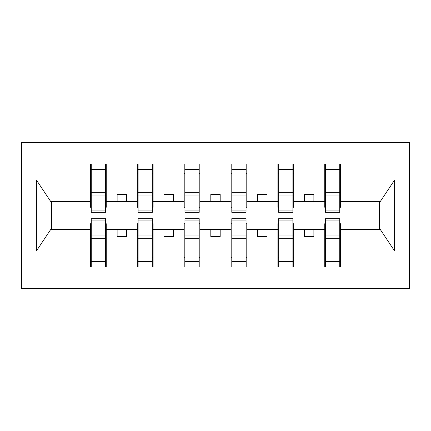 <?xml version="1.0" encoding="UTF-8"?>
<svg xmlns="http://www.w3.org/2000/svg" width="431" height="431" viewBox="0 0 431 431"><rect width="100%" height="100%" fill="white"/><g stroke="black" fill="none" stroke-linecap="round" stroke-linejoin="round"><path stroke-width="0.65" d="M21.55 288.581L409.45 288.581L409.45 142.419L21.55 142.419L21.55 288.581M325.497 223.743L324.748 223.743L324.748 229.367L293.64 229.367L293.64 223.743L292.891 223.743M339.741 207.257L340.49 207.257L340.49 201.633L380.223 201.633L394.607 179.991L394.607 251.009L340.49 251.009L340.49 267.031L324.748 267.031L324.748 229.367M339.741 223.743L340.49 223.743L340.49 251.009M278.652 223.743L277.903 223.743L277.903 229.367L246.796 229.367L246.796 223.743L246.047 223.743M324.748 251.009L293.64 251.009L293.64 267.031L277.903 267.031L277.903 229.367M293.64 251.009L293.64 229.367M231.803 223.743L231.054 223.743L231.054 229.367L199.946 229.367L199.946 223.743L199.197 223.743M277.903 251.009L246.796 251.009L246.796 267.031L231.054 267.031L231.054 229.367M246.796 251.009L246.796 229.367M184.953 223.743L184.204 223.743L184.204 229.367L153.097 229.367L153.097 223.743L152.348 223.743M231.054 251.009L199.946 251.009L199.946 267.031L184.204 267.031L184.204 229.367M199.946 251.009L199.946 229.367M138.109 223.743L137.36 223.743L137.36 229.367L106.252 229.367L106.252 223.743L105.503 223.743M184.204 251.009L153.097 251.009L153.097 267.031L137.36 267.031L137.36 229.367M153.097 251.009L153.097 229.367M325.497 210.064L339.741 210.064L339.741 212.316L325.497 212.316L325.497 163.969L324.748 163.969L324.748 179.991L293.64 179.991L293.64 207.257L292.891 207.257M325.497 207.257L324.748 207.257L324.748 179.991M278.652 210.064L292.891 210.064L292.891 212.316L278.652 212.316L278.652 163.969L277.903 163.969L277.903 179.991L246.796 179.991L246.796 207.257L246.047 207.257M278.652 207.257L277.903 207.257L277.903 179.991M231.803 210.064L246.047 210.064L246.047 212.316L231.803 212.316L231.803 163.969L231.054 163.969L231.054 179.991L199.946 179.991L199.946 207.257L199.197 207.257M231.803 207.257L231.054 207.257L231.054 179.991M184.953 210.064L199.197 210.064L199.197 212.316L184.953 212.316L184.953 163.969L184.204 163.969L184.204 179.991L153.097 179.991L153.097 207.257L152.348 207.257M184.953 207.257L184.204 207.257L184.204 179.991M138.109 210.064L152.348 210.064L152.348 212.316L138.109 212.316L138.109 163.969L137.36 163.969L137.36 179.991L106.252 179.991L106.252 163.969L105.503 163.969L105.503 212.316L91.259 212.316L91.259 195.976L105.503 195.976M138.109 207.257L137.36 207.257L137.36 179.991M91.259 223.743L90.51 223.743L90.51 229.367L50.777 229.367L36.393 251.009L36.393 179.991L50.777 201.633L90.51 201.633L90.51 179.991L36.393 179.991M137.36 251.009L106.252 251.009L106.252 267.031L90.51 267.031L90.51 229.367M106.252 251.009L106.252 229.367M91.259 195.976L91.259 163.969L90.51 163.969L90.51 179.991M90.51 201.633L90.51 207.257L91.259 207.257M340.49 201.633L340.49 163.969L339.741 163.969L339.741 210.064M277.903 163.969L293.64 163.969L293.64 179.991M231.054 163.969L246.796 163.969L246.796 179.991M184.204 163.969L199.946 163.969L199.946 179.991M137.36 163.969L153.097 163.969L153.097 179.991M394.607 179.991L340.49 179.991M90.51 251.009L36.393 251.009M90.51 163.969L106.252 163.969M324.748 163.969L340.49 163.969M324.748 201.633L313.881 201.633L313.881 194.51L304.512 194.51L304.512 201.633L313.881 201.633M304.512 201.633L293.64 201.633M304.512 229.367L304.512 236.49L313.881 236.49L313.881 229.367M277.903 201.633L267.031 201.633L267.031 194.51L257.663 194.51L257.663 201.633L267.031 201.633M257.663 201.633L246.796 201.633M257.663 229.367L257.663 236.49L267.031 236.49L267.031 229.367M231.054 201.633L220.187 201.633L220.187 194.51L210.813 194.51L210.813 201.633L220.187 201.633M210.813 201.633L199.946 201.633M210.813 229.367L210.813 236.49L220.187 236.49L220.187 229.367M184.204 201.633L173.337 201.633L173.337 194.51L163.969 194.51L163.969 201.633L173.337 201.633M163.969 201.633L153.097 201.633M163.969 229.367L163.969 236.49L173.337 236.49L173.337 229.367M137.36 201.633L126.488 201.633L126.488 194.51L117.119 194.51L117.119 201.633L126.488 201.633M117.119 201.633L106.252 201.633L106.252 179.991M117.119 229.367L117.119 236.49L126.488 236.49L126.488 229.367M106.252 201.633L106.252 207.257L105.503 207.257M394.607 251.009L380.223 229.367L340.49 229.367M51.531 201.633L51.531 229.367M379.469 229.367L379.469 201.633M105.503 173.337L106.252 173.337M90.51 173.337L91.259 173.337M91.259 192.323L105.503 192.323M90.51 267.031L91.259 267.031L91.259 218.684L105.503 218.684L105.503 235.024L91.259 235.024M91.259 257.663L90.51 257.663M106.252 257.663L105.503 257.663M105.503 235.024L105.503 267.031L106.252 267.031M105.503 238.677L91.259 238.677M153.097 163.969L152.348 163.969L152.348 210.064M152.348 173.337L153.097 173.337M137.36 173.337L138.109 173.337M138.109 195.976L152.348 195.976M138.109 192.323L152.348 192.323M199.946 163.969L199.197 163.969L199.197 210.064M199.197 173.337L199.946 173.337M184.204 173.337L184.953 173.337M184.953 195.976L199.197 195.976M184.953 192.323L199.197 192.323M246.796 163.969L246.047 163.969L246.047 210.064M246.047 173.337L246.796 173.337M231.054 173.337L231.803 173.337M231.803 195.976L246.047 195.976M231.803 192.323L246.047 192.323M293.64 163.969L292.891 163.969L292.891 210.064M292.891 173.337L293.64 173.337M277.903 173.337L278.652 173.337M278.652 195.976L292.891 195.976M278.652 192.323L292.891 192.323M137.36 267.031L138.109 267.031L138.109 218.684L152.348 218.684L152.348 235.024L138.109 235.024M138.109 257.663L137.36 257.663M153.097 257.663L152.348 257.663M152.348 235.024L152.348 267.031L153.097 267.031M152.348 238.677L138.109 238.677M184.204 267.031L184.953 267.031L184.953 218.684L199.197 218.684L199.197 235.024L184.953 235.024M184.953 257.663L184.204 257.663M199.946 257.663L199.197 257.663M199.197 235.024L199.197 267.031L199.946 267.031M199.197 238.677L184.953 238.677M231.054 267.031L231.803 267.031L231.803 218.684L246.047 218.684L246.047 235.024L231.803 235.024M231.803 257.663L231.054 257.663M246.796 257.663L246.047 257.663M246.047 235.024L246.047 267.031L246.796 267.031M246.047 238.677L231.803 238.677M277.903 267.031L278.652 267.031L278.652 218.684L292.891 218.684L292.891 235.024L278.652 235.024M278.652 257.663L277.903 257.663M293.64 257.663L292.891 257.663M292.891 235.024L292.891 267.031L293.64 267.031M292.891 238.677L278.652 238.677M339.741 173.337L340.49 173.337M324.748 173.337L325.497 173.337M325.497 195.976L339.741 195.976M325.497 192.323L339.741 192.323M324.748 267.031L325.497 267.031L325.497 218.684L339.741 218.684L339.741 235.024L325.497 235.024M325.497 257.663L324.748 257.663M340.49 257.663L339.741 257.663M339.741 235.024L339.741 267.031L340.49 267.031M339.741 238.677L325.497 238.677M91.259 210.064L105.503 210.064M91.259 169.388L105.503 169.388M105.503 220.936L91.259 220.936M105.503 261.612L91.259 261.612M138.109 169.388L152.348 169.388M184.953 169.388L199.197 169.388M231.803 169.388L246.047 169.388M278.652 169.388L292.891 169.388M152.348 220.936L138.109 220.936M152.348 261.612L138.109 261.612M199.197 220.936L184.953 220.936M199.197 261.612L184.953 261.612M246.047 220.936L231.803 220.936M246.047 261.612L231.803 261.612M292.891 220.936L278.652 220.936M292.891 261.612L278.652 261.612M325.497 169.388L339.741 169.388M339.741 220.936L325.497 220.936M339.741 261.612L325.497 261.612"/></g></svg>
